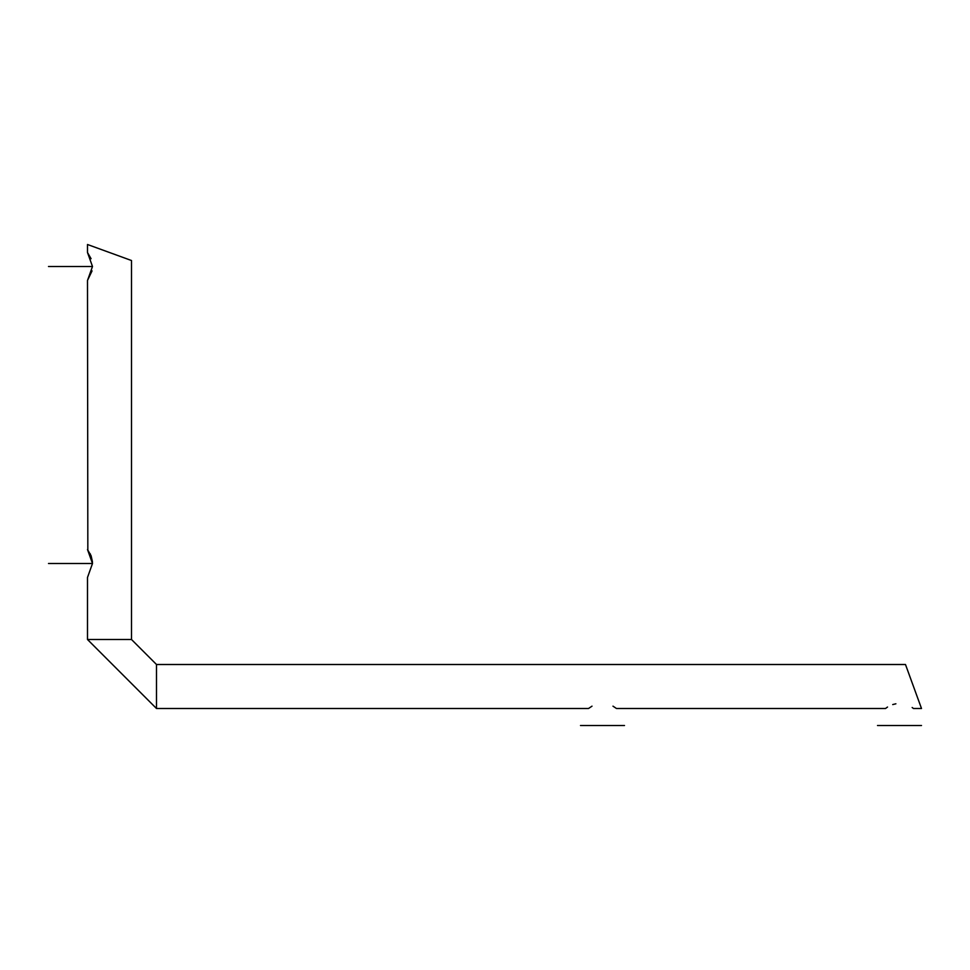 <?xml version="1.0" encoding="UTF-8"?>
<svg xmlns="http://www.w3.org/2000/svg" width="970" height="970" viewBox="0 0 970 970"><rect width="100%" height="100%" fill="white"/><g stroke="black" fill="none" stroke-linecap="round" stroke-linejoin="round"><path stroke-width="1.45" d="M592.015 706.16L588.535 708.5L156.497 708.5L87.494 639.497L87.494 577.465L92.502 563.497L87.494 549.541L91.071 555.701M87.494 639.497L131.496 639.497L156.497 664.498L905.483 664.498L921.5 708.5L913.461 708.5L912.164 707.506M580.496 725.499L624.498 725.499L580.496 725.499M612.979 706.16L616.459 708.5L885.537 708.5L887.538 707.033M131.496 639.497L131.496 260.518L87.494 244.501L87.494 252.539L91.071 258.699M877.498 725.499L921.5 725.499L877.498 725.499M892.715 704.572L895.892 703.796M885.537 708.5L886.847 707.506M92.441 561.933L90.258 553.821L92.502 563.497L90.258 553.821L92.502 563.497L48.5 563.497L92.502 563.497L90.258 553.821L92.489 562.964M87.833 549.954L87.494 280.463L92.053 270.885M92.417 561.582L91.119 555.834M87.494 280.463L92.502 266.495L48.5 266.495L92.502 266.495L87.494 252.539M92.502 563.497L87.494 577.465M156.497 708.5L156.497 664.498"/></g></svg>
